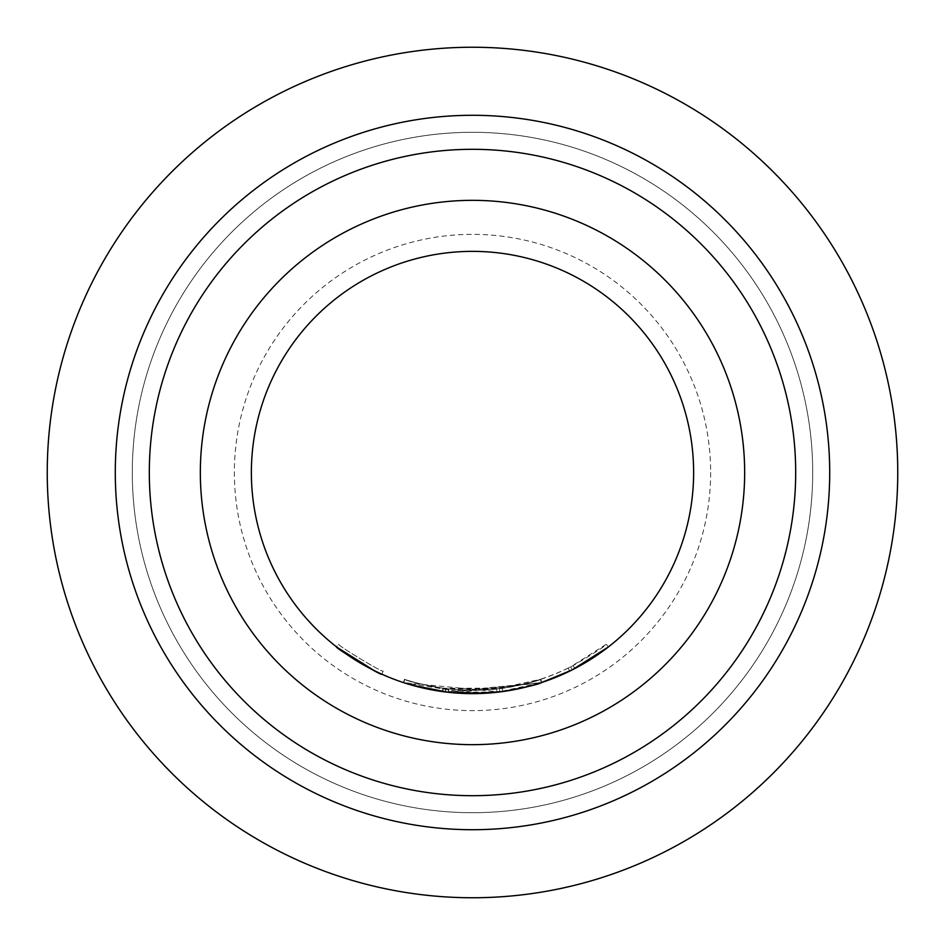 <?xml version="1.0" encoding="UTF-8"?>
<svg xmlns="http://www.w3.org/2000/svg" width="945" height="945" viewBox="0 0 945 945"><rect width="100%" height="100%" fill="white"/><g stroke="black" fill="none" stroke-linecap="round" stroke-linejoin="round"><path stroke-width="0.71" stroke-dasharray="4.72 3.54" d="M338.593 644.183C336.054 644.573 383.587 673.36 383.221 671.08C383.658 673.395 335.947 644.502 338.593 644.183L336.503 646.864L337.176 647.396M251.37 472.5A221.13 221.13 0 0 1 472.5 251.37A221.13 221.13 0 0 1 693.63 472.5A221.13 221.13 0 0 1 472.5 693.63A221.13 221.13 0 0 1 251.37 472.5M132.3 472.5A340.2 340.2 0 0 0 472.5 812.7A340.2 340.2 0 0 0 812.7 472.5A340.2 340.2 0 0 0 472.5 132.3A340.2 340.2 0 0 0 132.3 472.5A340.2 340.2 0 0 0 472.5 812.7A340.2 340.2 0 0 0 812.7 472.5A340.2 340.2 0 0 0 472.5 132.3A340.2 340.2 0 0 0 132.3 472.5A340.2 340.2 0 0 1 472.5 132.3A340.2 340.2 0 0 1 812.7 472.5M47.25 472.5A425.25 425.25 0 0 0 472.5 897.75A425.25 425.25 0 0 0 897.75 472.5A425.25 425.25 0 0 0 472.5 47.25A425.25 425.25 0 0 0 47.25 472.5M404.531 679.349L403.361 682.55C405.641 684.168 418.659 687.169 442.402 691.575C476.079 696.063 509.071 693.087 541.39 682.621L445.249 691.941L448.237 692.295C480.048 695.709 511.162 692.461 541.591 682.562L541.591 682.562C495.546 697.186 449.501 697.197 403.468 682.573L403.491 682.585C449.513 697.197 495.546 697.186 541.568 682.562L540.516 679.337C495.192 693.772 449.855 693.784 404.531 679.349L403.468 682.573M407.626 683.896L406.61 683.578M472.571 693.618L403.586 682.621C435.928 693.087 468.933 696.075 502.622 691.575C526.141 687.204 539.182 684.192 541.721 682.514L455.136 692.945M448.568 692.331L499.881 691.929L403.68 682.644C434.098 692.508 465.223 695.709 497.023 692.272L541.792 682.491L449.312 692.413M568.11 668.115C530.358 686.566 490.585 693.512 448.816 688.94L496.668 688.881L540.646 679.29C510.725 689.047 480.095 692.272 448.792 688.929L448.651 688.917C479.977 692.272 510.619 689.07 540.575 679.313L540.552 679.325C508.717 689.661 476.233 692.638 443.075 688.232C419.674 683.92 406.834 680.967 404.566 679.361C449.867 693.784 495.192 693.772 540.505 679.337L540.516 679.337C508.717 689.673 476.209 692.638 443.028 688.22C419.71 683.932 406.905 680.979 404.614 679.372L404.684 679.396C407.023 681.014 419.852 683.967 443.158 688.243C476.351 692.638 508.859 689.649 540.694 679.278C538.461 680.872 525.633 683.849 502.232 688.184L443.193 688.243C419.863 683.967 407.047 681.026 404.743 679.42L404.767 679.431C407.071 681.038 419.899 683.979 443.252 688.255C488.884 694.055 532.189 686.483 573.166 665.563C593.637 653.645 604.682 646.545 606.288 644.277L570.638 666.851L572.174 669.887L570.638 666.851L568.11 668.115L569.599 671.174M541.78 682.503L540.717 679.266C538.449 680.872 525.633 683.849 502.244 688.184C469.074 692.638 436.578 689.72 404.743 679.42L404.72 679.408C434.688 689.129 465.33 692.283 496.645 688.881L496.657 688.881C465.33 692.283 434.676 689.129 404.708 679.408L404.649 679.384C436.484 689.696 468.992 692.638 502.161 688.196C525.526 683.873 538.355 680.896 540.646 679.29L541.757 682.503C509.426 693.028 476.41 696.063 442.697 691.61C419.037 687.275 406.019 684.274 403.633 682.633L404.614 679.372L403.586 682.621M502.244 688.184L502.705 691.563L502.232 688.184M499.468 688.551L499.881 691.929L490.219 692.921M454.651 692.909L445.249 691.941L445.662 688.562L445.39 691.964M443.075 688.232L442.614 691.598L430.577 689.626M429.467 689.401L427.4 688.988M413.615 685.645L410.851 684.865M408.89 684.286L408.181 684.074M404.767 679.431L403.716 682.656C406.055 684.298 419.084 687.287 442.792 691.622C489.132 697.469 533.122 689.791 574.737 668.576C595.35 656.574 606.56 649.369 608.379 646.959L606.288 644.266L608.379 646.959M445.591 691.988L446.005 688.61L445.449 691.964L448.273 692.295C480.095 695.709 511.21 692.449 541.639 682.538L541.615 682.55C509.284 693.051 476.268 696.063 442.567 691.598L435.598 690.535M434.18 690.287L431.286 689.755M431.121 689.72L429.148 689.342M414.938 686.011L410.992 684.901M381.827 674.187L383.221 671.08L381.827 674.187L374.173 670.572M404.555 679.349L403.491 682.585L404.566 679.361M540.505 679.337L541.568 682.562M443.028 688.22L442.567 691.598M445.804 688.586L448.615 688.917C479.93 692.272 510.572 689.082 540.528 679.325L541.615 682.55M540.575 679.313L541.639 682.538M448.237 692.295L448.615 688.917L448.273 692.295M445.863 688.598L445.449 691.964M448.792 688.929L448.426 692.319L448.792 688.929M540.646 679.29L541.721 682.514L540.646 679.29M443.158 688.243L442.697 691.61M404.684 679.396L403.68 682.644M573.166 665.563L574.737 668.576M443.252 688.255L442.792 691.622M443.193 688.243L442.732 691.622M499.456 688.551L499.858 691.929M496.645 688.881L497.046 692.26M446.028 688.61L445.615 691.988M448.816 688.94L448.45 692.319M502.161 688.196L502.622 691.575M540.528 679.325L541.591 682.562L540.528 679.325M404.425 679.313C406.657 680.908 419.474 683.873 442.862 688.196C476.02 692.638 508.516 689.696 540.339 679.396L540.41 679.361C510.442 689.106 479.788 692.283 448.462 688.893L448.084 692.283M448.462 688.893L445.662 688.562M540.41 679.361L541.473 682.597M540.339 679.396L541.39 682.621M442.862 688.196L442.402 691.575M710.64 472.5A238.14 238.14 0 0 1 472.5 710.64A238.14 238.14 0 0 1 234.36 472.5A238.14 238.14 0 0 1 472.5 234.36A238.14 238.14 0 0 1 710.64 472.5"/><path stroke-width="1.42" d="M336.503 646.864C333.928 647.266 382.193 676.49 381.827 674.187M472.5 251.37A221.13 221.13 0 0 1 693.63 472.5A221.13 221.13 0 0 1 472.5 693.63A221.13 221.13 0 0 1 251.37 472.5A221.13 221.13 0 0 1 472.5 251.37M472.5 744.66A272.16 272.16 0 0 0 744.66 472.5A272.16 272.16 0 0 0 472.5 200.34A272.16 272.16 0 0 0 200.34 472.5A272.16 272.16 0 0 0 472.5 744.66M472.5 795.69A323.19 323.19 0 0 0 795.69 472.5A323.19 323.19 0 0 0 472.5 149.31A323.19 323.19 0 0 0 149.31 472.5A323.19 323.19 0 0 0 472.5 795.69M47.25 472.5A425.25 425.25 0 0 0 472.5 897.75A425.25 425.25 0 0 0 897.75 472.5A425.25 425.25 0 0 0 472.5 47.25A425.25 425.25 0 0 0 47.25 472.5M541.591 682.562L541.473 682.597C511.032 692.484 479.906 695.709 448.084 692.283L410.992 684.901M406.61 683.578L403.361 682.55M541.721 682.514L541.757 682.503C539.477 684.133 526.448 687.145 502.705 691.563L472.571 693.618M408.181 684.074L403.55 682.609M608.379 646.959L572.174 669.887L541.768 682.467C539.477 684.133 526.448 687.145 502.693 691.563L499.881 691.929M449.312 692.413L445.615 691.988M490.219 692.921L454.651 692.909M445.249 691.941L442.614 691.598M430.577 689.626L429.467 689.401M427.4 688.988L413.615 685.645M410.851 684.865L408.89 684.286M435.598 690.535L434.18 690.287M429.148 689.342L414.938 686.011M407.626 683.896L403.68 682.644M455.136 692.945L448.568 692.331M374.173 670.572L337.176 647.396M829.71 472.5A357.21 357.21 0 0 0 472.5 115.29A357.21 357.21 0 0 0 115.29 472.5A357.21 357.21 0 0 0 472.5 829.71A357.21 357.21 0 0 0 829.71 472.5M693.63 472.5A221.13 221.13 0 0 1 472.5 693.63A221.13 221.13 0 0 1 251.37 472.5"/></g></svg>
